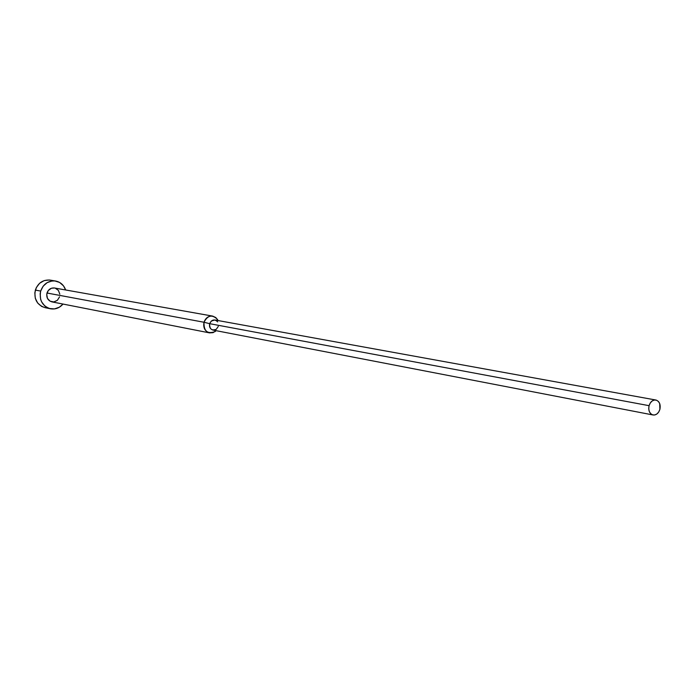 <?xml version="1.0" encoding="UTF-8"?>
<svg xmlns="http://www.w3.org/2000/svg" width="695" height="695" viewBox="0 0 695 695"><rect width="100%" height="100%" fill="white"/><g stroke="black" fill="none" stroke-linecap="round" stroke-linejoin="round"><path stroke-width="1.04" d="M55.548 281.015L50.179 280.111C43.012 279.529 38.069 282.856 35.349 290.093L40.684 291.083C43.42 283.795 48.398 280.441 55.6 281.023C60.5 282.04 63.853 285.028 65.651 289.98L63.488 285.845L59.57 282.422L54.688 280.902L52.108 280.936L47.173 282.613L43.16 286.175L40.684 291.083L40.154 293.811L40.623 299.293L41.596 301.83L44.828 306.017L46.973 307.503L49.345 308.502L54.445 308.919L59.353 307.216L63.01 304.054C59.544 308.015 55.339 309.588 50.405 308.771C42.317 306.043 39.068 300.153 40.684 291.083L35.349 290.093C33.751 299.093 36.974 304.949 45.027 307.659L50.344 308.762M212.705 316.112L54.514 287.999C50.883 287.678 48.372 289.355 46.991 293.021L204.009 322.254C205.633 317.815 208.535 315.765 212.705 316.112L215.867 317.598L218.03 320.551L217.37 319.3C212.114 314.262 207.657 315.243 204.009 322.254L209.647 323.679C211.845 319.457 214.52 318.866 217.683 321.889M655.863 400.025L214.894 319.978L211.297 321.038L209.647 323.679L649.078 405.68C650.424 401.693 652.692 399.807 655.863 400.025C659.433 401.276 660.78 404.377 659.903 409.329L659.72 403.621L658.391 401.441L656.48 400.181L654.256 400.033L652.066 401.032L650.251 403.013L649.078 405.68L648.73 408.634L649.269 411.414L650.598 413.586L652.518 414.837L654.742 414.976L656.923 413.968L658.738 411.987L659.903 409.329C658.539 413.343 656.262 415.228 653.065 414.985C649.53 413.716 648.192 410.615 649.078 405.68L209.647 323.679C209.065 327.006 210.177 329.135 213 330.082L652.987 414.967M218.291 326.389L216.293 329.3C211.688 330.933 209.473 329.056 209.647 323.679L204.009 322.254C203.722 331.202 207.405 334.312 215.068 331.602L216.136 330.681L213.052 332.653L209.56 332.888C204.886 331.315 203.027 327.771 204.009 322.254L46.991 293.021C46.191 297.582 47.825 300.527 51.908 301.873L209.56 332.888M59.535 296.869L57.398 300.301L53.863 301.943L50.127 301.222L47.442 298.381L46.73 294.376L48.224 290.571L51.43 288.243L54.54 287.999M55.244 288.173L58.389 290.388L59.813 294.133M45.088 307.677L41.604 306.399L37.669 303.02L35.289 298.242L34.828 292.804L36.357 287.53L39.65 283.247L44.185 280.598L49.276 279.989M217.37 319.3L217.509 320.456M215.068 331.602L215.615 330.585"/></g></svg>
